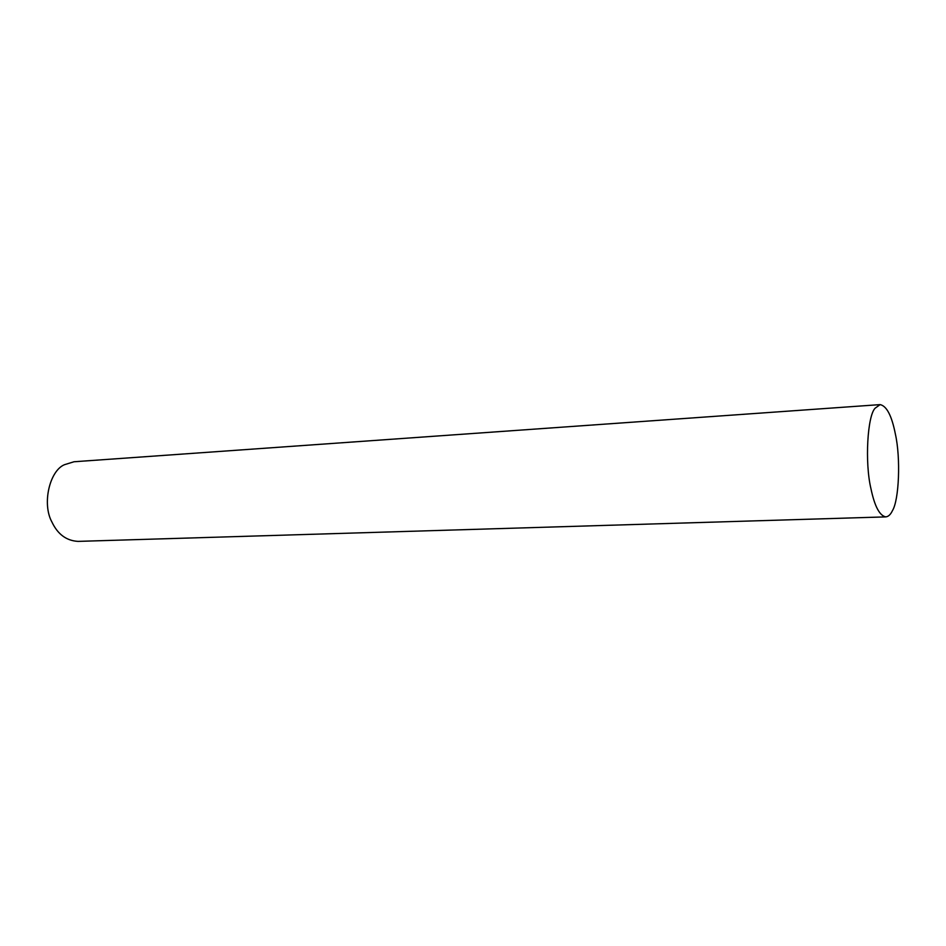<?xml version="1.0" encoding="UTF-8"?>
<svg xmlns="http://www.w3.org/2000/svg" width="946" height="946" viewBox="0 0 946 946"><rect width="100%" height="100%" fill="white"/><g stroke="black" fill="none" stroke-linecap="round" stroke-linejoin="round"><path stroke-width="1.42" d="M875.156 408.175C867.47 415.566 864.668 462.464 870.959 488.727C874.636 506.287 879.591 515.676 885.787 516.883C888.377 516.634 890.588 514.565 892.421 510.698C899.102 500.008 900.769 458.089 895.413 434.238C891.806 415.838 886.709 405.964 880.111 404.616L875.156 408.175M880.111 404.616L74.025 461.754L64.505 464.687C49.677 470.635 41.801 503.84 51.935 522.05C57.73 534.289 66.433 540.734 78.057 541.384L885.787 516.883"/></g></svg>
